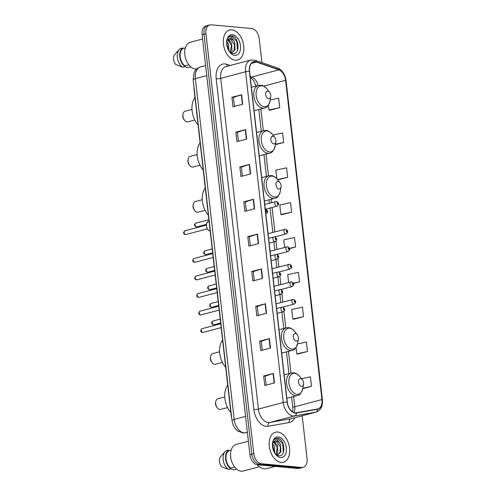 <?xml version="1.0" encoding="UTF-8"?>
<svg xmlns="http://www.w3.org/2000/svg" width="496" height="496" viewBox="0 0 496 496"><rect width="100%" height="100%" fill="white"/><g stroke="black" fill="none" stroke-linecap="round" stroke-linejoin="round"><path stroke-width="0.74" d="M231.688 418.023A9.709 6.138 -104.8 0 1 231.192 415.549L194.029 89.373A9.709 6.138 -104.8 0 1 193.967 86.936M261.944 62.601L259.21 38.626A9.709 6.138 75.2 0 0 251.788 28.539L211.215 24.8A9.709 6.138 75.2 0 0 209.814 24.912L205.933 25.935A9.709 6.138 75.2 0 0 202.077 34.745L249.922 454.671A9.709 6.138 75.2 0 0 257.343 464.752L297.916 468.491A9.709 6.138 75.2 0 0 299.317 468.379L301.258 467.871A9.709 6.138 75.2 0 1 299.857 467.982A9.709 6.138 75.2 0 0 301.258 467.871L303.199 467.356A9.709 6.138 75.2 0 0 307.055 458.552L302.182 415.76M209.814 24.912A9.709 6.138 75.2 0 0 205.958 33.716L253.803 453.642A9.709 6.138 75.2 0 0 261.225 463.729L259.284 464.244L299.857 467.982L259.284 464.244A9.709 6.138 75.2 0 1 251.863 454.156A9.709 6.138 75.2 0 0 259.284 464.244L257.343 464.752M205.958 33.716L204.017 34.23L251.863 454.156L204.017 34.23A9.709 6.138 75.2 0 1 207.874 25.426A9.709 6.138 75.2 0 0 204.017 34.23L202.077 34.745M281.151 462.433A15.537 9.821 75.2 0 0 283.39 462.253A15.537 9.821 75.2 0 0 289.298 446.437A15.537 9.821 75.2 0 0 277.686 432.028A15.537 9.821 75.2 0 0 275.447 432.208A15.537 9.821 75.2 0 0 269.539 448.024A15.537 9.821 75.2 0 0 281.151 462.433A15.537 9.821 75.2 0 0 283.39 462.253A15.537 9.821 75.2 0 0 289.298 446.437A15.537 9.821 75.2 0 0 277.686 432.028A15.537 9.821 75.2 0 0 275.447 432.208A15.537 9.821 75.2 0 0 269.539 448.024A15.537 9.821 75.2 0 0 281.151 462.433M235.327 60.239A15.537 9.821 75.2 0 0 237.565 60.059A15.537 9.821 75.2 0 0 243.474 44.243A15.537 9.821 75.2 0 0 231.861 29.834A15.537 9.821 75.2 0 0 229.623 30.014A15.537 9.821 75.2 0 0 223.715 45.83A15.537 9.821 75.2 0 0 235.327 60.239A15.537 9.821 75.2 0 0 237.565 60.059A15.537 9.821 75.2 0 0 243.474 44.243A15.537 9.821 75.2 0 0 231.861 29.834A15.537 9.821 75.2 0 0 229.623 30.014A15.537 9.821 75.2 0 0 223.715 45.83A15.537 9.821 75.2 0 0 235.327 60.239M295.188 412.821A10.36 6.547 -104.8 0 1 287.271 402.064L249.587 71.312A10.36 6.547 -104.8 0 1 253.704 61.919A10.36 6.547 -104.8 0 1 256.382 62.062L278.851 69.837A10.36 6.547 -104.8 0 1 285.578 80.333L321.947 399.553A10.36 6.547 -104.8 0 1 317.831 408.946A10.36 6.547 -104.8 0 1 317.496 409.02L296.341 412.771A10.36 6.547 -104.8 0 1 295.188 412.821M295.213 413.075A10.614 6.708 75.2 0 0 296.403 413.025L317.552 409.274A10.614 6.708 75.2 0 0 322.115 399.571L285.746 80.346A10.614 6.708 75.2 0 0 278.851 69.589L256.389 61.82A10.614 6.708 75.2 0 0 249.414 71.3L287.097 402.045A10.614 6.708 75.2 0 0 295.213 413.075M231.911 97.303L233.418 97.439L241.304 94.829A2.592 0.453 -6.5 0 1 241.614 94.742L231.911 97.303L232.996 106.801L242.693 104.241L241.614 94.742M238.415 141.255L237.386 132.258L245.272 129.667A2.592 0.453 -6.5 0 1 245.582 129.574L235.879 132.141L236.964 141.639L246.661 139.078L245.582 129.574M237.392 132.277L235.879 132.141M242.383 176.092L241.354 167.096L249.24 164.505A2.592 0.453 -6.5 0 1 249.55 164.412L239.847 166.972L240.932 176.477L250.635 173.91L249.55 164.412M241.36 167.115L239.847 166.972M243.821 201.81L245.328 201.946L253.208 199.336A2.592 0.453 -6.5 0 1 253.518 199.249L243.821 201.81L244.9 211.308L254.603 208.748L253.518 199.249M263.661 375.987L265.174 376.129L273.054 373.519A2.592 0.453 -6.5 0 1 273.364 373.426L263.661 375.987L264.746 385.491L274.449 382.924L273.364 373.426M259.693 341.155L261.2 341.291L269.086 338.681A2.592 0.453 -6.5 0 1 269.396 338.588L259.693 341.155L260.778 350.653L270.475 348.093L269.396 338.588M258.255 315.437L257.232 306.441L265.118 303.843A2.592 0.453 -6.5 0 1 265.428 303.757L255.725 306.317L256.81 315.816L266.507 313.255L265.428 303.757M257.232 306.454L255.725 306.317M254.287 280.6L253.264 271.603L261.144 269.012A2.592 0.453 -6.5 0 1 261.46 268.919L251.757 271.479L252.842 280.984L262.539 278.417L261.46 268.919M253.264 271.622L251.757 271.479M247.789 236.648L249.296 236.784L257.176 234.174A2.592 0.453 -6.5 0 1 257.486 234.081L247.789 236.648L248.868 246.146L258.571 243.586L257.486 234.081M261.225 463.729L301.797 467.468A9.709 6.138 75.2 0 0 303.199 467.356M277.952 179.843L287.655 177.326L286.576 167.822L275.832 170.153L276.805 178.746M275.429 144.671L283.687 142.488L282.608 132.99L272.899 135.092M270.016 110.174L279.719 107.651L278.634 98.152L270.208 99.981M293.52 283.427L299.565 281.833L298.48 272.329L287.736 274.66L288.629 282.466M293.83 319.188L303.533 316.665L302.448 307.167L291.704 309.498L292.789 318.996L293.93 319.201M297.798 354.02L307.501 351.503L306.423 341.998L297.55 343.926M302.789 388.635L311.469 386.334L310.391 376.836L301.543 378.752M281.92 214.681L291.629 212.158L290.544 202.659L279.8 204.991L280.879 214.489L282.019 214.7M289.602 248.577L295.597 246.996L294.512 237.491L283.768 239.822L284.63 247.374M249.296 236.766L250.319 245.762M261.2 341.273L262.229 350.269M265.168 376.111L266.197 385.107M245.328 201.934L246.351 210.93M233.418 97.427L234.441 106.423M295.597 246.996L289.515 248.31M299.565 281.833L293.415 283.166M303.533 316.665L292.789 318.996M296.038 347.491L296.757 353.834L297.898 354.039M307.501 351.503L296.757 353.834M311.469 386.334L302.858 388.207M291.629 212.158L280.879 214.489M277.673 179.794L278.051 179.862M287.655 177.326L277.462 179.533M283.687 142.488L275.497 144.262M268.417 105.102L268.975 109.982L270.115 110.193M279.719 107.651L268.975 109.982M257.12 464.727A17.478 11.048 75.2 0 0 264.393 468.819A17.478 11.048 75.2 0 0 266.91 468.615L275.268 466.407M248.384 441.204L236.133 444.441A13.758 8.692 75.2 0 0 230.894 458.44A13.758 8.692 75.2 0 0 241.18 471.2A13.758 8.692 75.2 0 0 243.158 471.039L259.365 466.761M272.583 443.474L274.393 446.344L274.821 453.257M272.434 444.379L274.294 452.352M273.829 441.514L277.475 445.532L277.779 452.829L276.526 454.944M273.482 441.868L277.227 447.423L276.148 454.677M277.283 455.365L280.86 452.011L280.556 444.72L279.397 442.612L276.179 440.715L275.125 440.795L272.85 442.847M277.772 455.235L277.221 455.334M274.958 440.845L275.751 440.826L280.352 446.809L280.11 452.141L277.704 455.173M275.187 453.821L278.622 455.768C286.434 457.163 284.896 439.177 277.958 438.142L276.222 438.204L273.736 440.057C274.598 439.084 275.646 438.873 276.873 439.431L279.397 442.612M280.593 457.554A10.552 6.671 75.2 0 0 286.31 447.863A10.552 6.671 75.2 0 0 278.244 436.908A10.552 6.671 75.2 0 0 272.595 442.717A10.552 6.671 75.2 0 0 275.72 454.528A10.552 6.671 75.2 0 0 280.593 457.554M236.003 468.54L236.071 469.235A10.36 6.547 75.2 0 0 236.474 468.974M236.071 469.235L233.647 469.879L230.696 468.776M231.142 450.151L228.743 450.783A9.709 6.138 75.2 0 0 226.027 459.079A9.709 6.138 75.2 0 0 230.714 468.057L234.639 467.021M228.743 450.783L228.662 450.089L226.238 450.734A10.36 6.547 75.2 0 0 225.11 451.658L220.435 456.785A6.473 4.092 75.2 0 0 221.563 466.674L228.365 469.39L230.789 468.751L230.714 468.057M225.11 451.658A10.36 6.547 75.2 0 0 223.343 460.753A10.36 6.547 75.2 0 0 228.365 469.39M228.662 450.089A10.36 6.547 75.2 0 0 225.606 459.042A10.36 6.547 75.2 0 0 230.789 468.751M276.086 438.241L277.239 438.191L282.652 443.492L283.321 452.575M274.009 441.359L274.356 441.707M274.294 441.161L275.423 442.432M224.756 396.936L217.887 398.753A5.506 3.478 75.2 0 0 215.735 401.717L215.568 402.733A3.887 2.455 75.2 0 0 216.715 407.08L217.36 407.873A5.506 3.478 75.2 0 0 219.902 409.454A5.506 3.478 75.2 0 0 220.695 409.392L227.571 407.576M215.735 401.717A5.506 3.478 75.2 0 0 217.36 407.873M300.588 378.677A3.887 2.455 75.2 0 0 298.487 382.242A3.887 2.455 75.2 0 0 301.45 386.279A3.887 2.455 75.2 0 0 303.527 384.14A3.887 2.455 75.2 0 0 302.38 379.793A3.887 2.455 75.2 0 0 300.588 378.677M227.738 385.206A17.8 11.253 75.2 0 0 230.845 412.511M219.61 351.776L212.741 353.592A5.506 3.478 75.2 0 0 210.589 356.562L210.422 357.573A3.887 2.455 75.2 0 0 211.569 361.919L212.214 362.719A5.506 3.478 75.2 0 0 214.762 364.3A5.506 3.478 75.2 0 0 215.549 364.231L222.425 362.415M210.589 356.562A5.506 3.478 75.2 0 0 212.214 362.719M295.442 333.517A3.887 2.455 75.2 0 0 293.341 337.082A3.887 2.455 75.2 0 0 296.31 341.118A3.887 2.455 75.2 0 0 298.387 338.979A3.887 2.455 75.2 0 0 297.234 334.633A3.887 2.455 75.2 0 0 295.442 333.517M222.592 340.045A17.8 11.253 75.2 0 0 225.699 367.35M202.287 199.702L195.412 201.519A5.506 3.478 75.2 0 0 193.26 204.488L193.099 205.499A3.887 2.455 75.2 0 0 194.246 209.845L194.891 210.645A5.506 3.478 75.2 0 0 197.433 212.226A5.506 3.478 75.2 0 0 198.226 212.158L205.096 210.341M193.26 204.488A5.506 3.478 75.2 0 0 194.891 210.645M278.113 181.443A3.887 2.455 75.2 0 0 276.012 185.008A3.887 2.455 75.2 0 0 278.981 189.044A3.887 2.455 75.2 0 0 281.058 186.905A3.887 2.455 75.2 0 0 279.911 182.559A3.887 2.455 75.2 0 0 278.113 181.443M205.263 187.972A17.8 11.253 75.2 0 0 208.376 215.276M197.141 154.541L190.266 156.358A5.506 3.478 75.2 0 0 188.12 159.328L187.953 160.338A3.887 2.455 75.2 0 0 189.1 164.684L189.745 165.484A5.506 3.478 75.2 0 0 192.287 167.065A5.506 3.478 75.2 0 0 193.08 167.003L199.95 165.187M188.12 159.328A5.506 3.478 75.2 0 0 189.745 165.484M272.967 136.282A3.887 2.455 75.2 0 0 270.866 139.847A3.887 2.455 75.2 0 0 273.835 143.883A3.887 2.455 75.2 0 0 275.912 141.744A3.887 2.455 75.2 0 0 274.765 137.398A3.887 2.455 75.2 0 0 272.967 136.282M200.117 142.811A17.8 11.253 75.2 0 0 203.23 170.116M191.995 109.387L185.12 111.203A5.506 3.478 75.2 0 0 182.974 114.167L182.807 115.177A3.887 2.455 75.2 0 0 183.954 119.524L184.599 120.323A5.506 3.478 75.2 0 0 187.141 121.904A5.506 3.478 75.2 0 0 187.934 121.842L194.81 120.026M182.974 114.167A5.506 3.478 75.2 0 0 184.599 120.323M267.828 91.121A3.887 2.455 75.2 0 0 265.72 94.693A3.887 2.455 75.2 0 0 268.689 98.723A3.887 2.455 75.2 0 0 270.766 96.584A3.887 2.455 75.2 0 0 269.619 92.237A3.887 2.455 75.2 0 0 267.828 91.121M194.971 97.656A17.8 11.253 75.2 0 0 198.084 124.955M202.56 39.01L190.309 42.247A13.758 8.692 75.2 0 0 185.07 56.246A13.758 8.692 75.2 0 0 195.356 69.006A13.758 8.692 75.2 0 0 196.695 68.975M226.759 41.28L228.569 44.15L228.997 51.069M226.61 42.185L228.47 50.158M228.005 39.32L231.651 43.338L231.954 50.635L230.702 52.75M227.658 39.674L231.403 45.229L230.324 52.483M231.458 53.171L235.036 49.817L234.732 42.526L233.573 40.418L230.355 38.521L229.301 38.601L227.025 40.653M231.948 53.041L231.396 53.14M229.133 38.651L229.927 38.632L234.527 44.615L234.286 49.947L231.88 52.979M229.363 51.627L232.798 53.574C240.61 54.969 239.072 36.983 232.134 35.948L230.398 36.01L227.912 37.863C228.774 36.89 229.822 36.679 231.049 37.237L233.573 40.418M234.769 55.366A10.552 6.671 75.2 0 0 240.486 45.669A10.552 6.671 75.2 0 0 232.419 34.714A10.552 6.671 75.2 0 0 226.777 40.523A10.552 6.671 75.2 0 0 229.896 52.334A10.552 6.671 75.2 0 0 234.769 55.366M190.179 66.346L190.247 67.041A10.36 6.547 75.2 0 0 190.65 66.78M190.247 67.041L187.823 67.685L184.872 66.582M185.318 47.957L182.919 48.589A9.709 6.138 75.2 0 0 180.203 56.885A9.709 6.138 75.2 0 0 184.89 65.863L188.815 64.827M182.919 48.589L182.838 47.895L180.414 48.54A10.36 6.547 75.2 0 0 179.285 49.464L174.611 54.591A6.473 4.092 75.2 0 0 175.739 64.48L182.54 67.196L184.965 66.557L184.89 65.863M179.285 49.464A10.36 6.547 75.2 0 0 177.518 58.559A10.36 6.547 75.2 0 0 182.54 67.196M182.838 47.895A10.36 6.547 75.2 0 0 179.781 56.848A10.36 6.547 75.2 0 0 184.965 66.557M230.262 36.053L231.415 35.997L236.828 41.298L237.497 50.381M228.185 39.165L228.532 39.513M228.47 38.967L229.598 40.238M206.739 75.646L195.356 78.653A6.473 1.128 173.5 0 0 193.149 79.775L194.06 72.72L194.978 70.99C196.329 68.932 198.171 67.568 200.502 66.91A12.946 8.184 75.2 0 0 195.356 78.653L234.18 419.405A12.946 8.184 75.2 0 0 244.075 432.853A12.946 8.184 75.2 0 0 245.52 432.797L247.374 432.307M245.563 416.398L234.18 419.405A6.473 1.128 173.5 0 0 231.973 420.527L193.149 79.775M297.916 468.491L301.797 467.468M249.922 454.671L253.803 453.642M247.392 432.481L245.21 432.865A6.473 5.01 -100.1 0 0 245.52 432.797L247.392 432.462M294.841 417.7A16.182 10.23 -104.8 0 1 289.205 422.511L268.057 426.269A16.182 10.23 -104.8 0 1 253.878 409.529L216.194 78.783A3.236 0.564 173.5 0 0 220.732 78.337L258.416 409.082A12.946 8.184 75.2 0 0 268.311 422.53A12.946 8.184 75.2 0 0 269.756 422.474L290.91 418.717A12.946 8.184 75.2 0 0 291.332 418.63L316.163 412.064A12.946 8.184 -104.8 0 1 315.747 412.157A3.236 2.505 -100.1 0 0 317.552 409.274M216.194 78.783A16.182 10.23 -104.8 0 1 224.955 63.922A16.182 10.23 -104.8 0 1 226.821 64.331L230.125 65.472M225.878 66.594A12.946 8.184 75.2 0 0 220.732 78.337L245.563 71.771A12.946 8.184 -104.8 0 1 250.709 60.035L225.878 66.594M289.205 422.511A3.236 2.505 79.9 0 1 290.91 418.717L315.747 412.157L294.593 415.908A12.946 8.184 -104.8 0 1 293.148 415.97A12.946 8.184 -104.8 0 1 283.253 402.523A3.236 0.564 -6.5 0 1 287.097 402.045M296.403 413.025A3.236 2.505 -100.1 0 1 294.593 415.908L269.756 422.474A3.236 2.505 79.9 0 0 268.057 426.269M316.163 412.064C320.825 410.322 322.908 406.218 322.412 399.764A3.236 0.564 173.5 0 0 322.115 399.571M285.746 80.346A3.236 0.564 -6.5 0 1 286.043 80.544C285.095 74.251 282.274 70.072 277.58 68.008L255.111 60.239L250.709 60.035M278.851 69.589A3.236 2.306 -70.9 0 0 277.58 68.008M256.389 61.82A3.236 2.306 -70.9 0 0 255.111 60.239M249.414 71.3A3.236 0.564 173.5 0 0 245.563 71.771L283.253 402.523L258.416 409.082A3.236 0.564 173.5 0 1 253.878 409.529M227.404 66.191A3.236 2.306 109.1 0 1 226.821 64.331M285.578 80.333L263.636 86.13M258.069 85.566A10.36 6.547 75.2 0 0 251.689 77.016L250.176 76.489M278.851 69.837L251.689 77.016A5.828 4.154 109.1 0 1 250.244 77.085M256.382 62.062L251.441 63.37M294.153 412.61A10.36 6.547 75.2 0 0 294.785 406.732L293.62 396.484M321.947 399.553L294.785 406.732A5.828 1.017 173.5 0 0 292.801 407.743L291.58 397.023M290.947 373.085L288.474 351.329M285.808 327.924L283.917 311.364M283.458 307.297L283.414 306.937M282.856 302.058L281.92 293.818M281.455 289.757L281.412 289.391M280.86 284.518L279.918 276.272M279.459 272.211L279.415 271.845M278.857 266.972L277.921 258.732M277.456 254.665L277.419 254.305M276.861 249.426L275.925 241.186M275.46 237.119L275.416 236.759M274.865 231.88L272.087 207.502M271.529 202.628L271.145 199.256M268.479 175.851L265.999 154.095M263.333 130.69L260.853 108.934M257.176 234.174L258.261 243.666M261.144 269.012L262.229 278.504M265.118 303.843L266.197 313.336M269.086 338.681L270.165 348.173M273.054 373.519L274.133 383.011M253.208 199.336L254.287 208.828M249.24 164.505L250.319 173.997M245.272 129.667L246.351 139.159M241.304 94.829L242.383 104.321M294.717 373.352A10.707 6.764 75.2 0 0 288.92 383.185A10.707 6.764 75.2 0 0 297.104 394.301A10.707 6.764 75.2 0 0 302.827 388.405C301.37 393.167 299.485 395.541 297.172 395.548A11.656 7.366 75.2 0 1 295.492 395.678A11.656 7.366 75.2 0 1 286.781 384.871A11.656 7.366 75.2 0 1 291.22 373.017L293.551 372.825C295.058 372.639 297.092 373.841 299.665 376.427A10.707 6.764 75.2 0 0 294.717 373.352M289.571 328.197A10.707 6.764 75.2 0 0 283.774 338.024A10.707 6.764 75.2 0 0 291.958 349.141A10.707 6.764 75.2 0 0 297.681 343.244C296.224 348.006 294.339 350.387 292.026 350.387A11.656 7.366 75.2 0 1 290.346 350.523A11.656 7.366 75.2 0 1 281.635 339.717A11.656 7.366 75.2 0 1 286.074 327.856L288.412 327.664C289.912 327.478 291.946 328.681 294.519 331.266A10.707 6.764 75.2 0 0 289.571 328.197M272.242 176.123A10.707 6.764 75.2 0 0 266.451 185.95A10.707 6.764 75.2 0 0 274.629 197.067A10.707 6.764 75.2 0 0 280.358 191.171C278.901 195.932 277.016 198.313 274.697 198.313A11.656 7.366 75.2 0 1 273.023 198.45A11.656 7.366 75.2 0 1 264.312 187.643A11.656 7.366 75.2 0 1 268.745 175.782L271.083 175.59C272.583 175.404 274.617 176.607 277.19 179.192A10.707 6.764 75.2 0 0 272.242 176.123M267.102 130.963A10.707 6.764 75.2 0 0 261.305 140.79A10.707 6.764 75.2 0 0 269.483 151.906A10.707 6.764 75.2 0 0 275.212 146.01C273.755 150.772 271.87 153.152 269.557 153.152A11.656 7.366 75.2 0 1 267.877 153.289A11.656 7.366 75.2 0 1 259.166 142.482A11.656 7.366 75.2 0 1 263.599 130.622L265.937 130.429C267.437 130.243 269.477 131.446 272.044 134.038A10.707 6.764 75.2 0 0 267.102 130.963M261.956 85.802A10.707 6.764 75.2 0 0 256.159 95.629A10.707 6.764 75.2 0 0 264.343 106.745A10.707 6.764 75.2 0 0 270.066 100.855C268.609 105.611 266.724 107.992 264.411 107.992A11.656 7.366 75.2 0 1 262.731 108.128A11.656 7.366 75.2 0 1 254.02 97.321A11.656 7.366 75.2 0 1 258.453 85.461L260.791 85.269C262.291 85.083 264.331 86.285 266.898 88.877A10.707 6.764 75.2 0 0 261.956 85.802M202.715 332.463A1.941 1.228 75.2 0 0 202.994 332.444L202.387 332.494C200.31 331.812 200.179 330.547 202.002 328.687A1.941 1.228 75.2 0 0 201.264 330.665A1.941 1.228 75.2 0 0 202.715 332.463M277.159 313.348L283.154 311.761A2.43 1.531 -104.8 0 1 282.801 311.792A2.43 1.531 -104.8 0 1 280.99 309.541A2.43 1.531 -104.8 0 1 281.914 307.067A2.43 1.531 -104.8 0 1 282.261 307.043M283.836 309.888A0.812 0.508 75.2 0 0 283.656 308.307A0.812 0.508 75.2 0 0 283.836 309.888M202.281 328.662A1.941 1.228 75.2 0 0 202.002 328.687L220.732 323.739M200.719 314.923A1.941 1.228 75.2 0 0 200.998 314.898L200.39 314.948C198.307 314.272 198.183 313.001 200.006 311.141A1.941 1.228 75.2 0 0 199.268 313.119A1.941 1.228 75.2 0 0 200.719 314.923M275.162 295.802L281.151 294.221A2.43 1.531 -104.8 0 1 280.804 294.246A2.43 1.531 -104.8 0 1 278.988 291.995A2.43 1.531 -104.8 0 1 279.911 289.528A2.43 1.531 -104.8 0 1 280.259 289.497M281.833 292.342A0.812 0.508 75.2 0 0 281.654 290.761A0.812 0.508 75.2 0 0 281.833 292.342M200.285 311.122A1.941 1.228 75.2 0 0 200.006 311.141L218.736 306.193M198.716 297.377A1.941 1.228 75.2 0 0 198.995 297.352L198.388 297.402C196.311 296.726 196.18 295.455 198.003 293.595A1.941 1.228 75.2 0 0 197.265 295.573A1.941 1.228 75.2 0 0 198.716 297.377M273.166 278.256L279.155 276.675A2.43 1.531 -104.8 0 1 278.802 276.7A2.43 1.531 -104.8 0 1 276.991 274.449A2.43 1.531 -104.8 0 1 277.915 271.982A2.43 1.531 -104.8 0 1 278.262 271.951M279.837 274.796A0.812 0.508 75.2 0 0 279.657 273.215A0.812 0.508 75.2 0 0 279.837 274.796M198.282 293.576A1.941 1.228 75.2 0 0 198.003 293.595L216.733 288.647M196.72 279.831A1.941 1.228 75.2 0 0 196.999 279.806L196.391 279.862C194.308 279.18 194.184 277.909 196.007 276.055A1.941 1.228 75.2 0 0 195.269 278.033A1.941 1.228 75.2 0 0 196.72 279.831M271.163 260.716L277.152 259.129A2.43 1.531 -104.8 0 1 276.805 259.16A2.43 1.531 -104.8 0 1 274.989 256.909A2.43 1.531 -104.8 0 1 275.912 254.436A2.43 1.531 -104.8 0 1 276.266 254.411M277.834 257.257A0.812 0.508 75.2 0 0 277.655 255.669A0.812 0.508 75.2 0 0 277.834 257.257M196.286 276.03A1.941 1.228 75.2 0 0 196.007 276.055L214.737 271.107M194.723 262.285A1.941 1.228 75.2 0 0 195.002 262.266L194.389 262.316C192.312 261.634 192.181 260.369 194.01 258.509A1.941 1.228 75.2 0 0 193.266 260.487A1.941 1.228 75.2 0 0 194.723 262.285M269.167 243.17L275.156 241.583A2.43 1.531 -104.8 0 1 274.809 241.614A2.43 1.531 -104.8 0 1 272.992 239.363A2.43 1.531 -104.8 0 1 273.916 236.89A2.43 1.531 -104.8 0 1 274.263 236.865M275.838 239.711A0.812 0.508 75.2 0 0 275.658 238.123A0.812 0.508 75.2 0 0 275.838 239.711M194.289 258.484A1.941 1.228 75.2 0 0 194.01 258.509L212.734 253.561M185.603 234.558A1.941 1.228 75.2 0 0 185.882 234.54L185.275 234.589C183.191 233.907 183.067 232.643 184.89 230.783A1.941 1.228 75.2 0 0 184.152 232.76A1.941 1.228 75.2 0 0 185.603 234.558M266.036 213.857A2.43 1.531 -104.8 0 1 265.831 213.888L266.036 213.857C268.299 212.251 268.107 210.67 265.478 209.107L264.796 209.163M266.718 211.984A0.812 0.508 75.2 0 0 266.538 210.397A0.812 0.508 75.2 0 0 266.718 211.984M208.394 221.557A4.855 3.069 75.2 0 0 206.547 226.492A4.855 3.069 75.2 0 0 210.168 231L210.112 231.006C208.177 230.702 206.913 228.861 206.317 225.475C206.913 222.419 207.607 221.111 208.394 221.557L209.07 221.377M207.867 229.524A4.532 2.864 -104.8 0 1 206.485 224.279M185.169 230.758A1.941 1.228 75.2 0 0 184.89 230.783L206.311 225.122M213.286 320.999A1.941 1.228 75.2 0 0 213.007 321.024A1.941 1.228 75.2 0 0 212.269 322.995A1.941 1.228 75.2 0 0 213.72 324.799A1.941 1.228 75.2 0 0 213.999 324.775L220.652 323.02M282.912 307.067L294.153 304.098A2.43 1.531 -104.8 0 1 293.806 304.129A2.43 1.531 -104.8 0 1 291.989 301.872A2.43 1.531 -104.8 0 1 292.913 299.404A2.43 1.531 -104.8 0 1 293.266 299.373M294.655 300.638A0.812 0.508 75.2 0 0 294.841 302.219A0.812 0.508 75.2 0 0 294.655 300.638M211.29 303.453A1.941 1.228 75.2 0 0 211.011 303.478A1.941 1.228 75.2 0 0 210.267 305.455A1.941 1.228 75.2 0 0 211.724 307.253A1.941 1.228 75.2 0 0 212.003 307.229L218.649 305.474M280.91 289.528L292.156 286.552A2.43 1.531 -104.8 0 1 291.809 286.583A2.43 1.531 -104.8 0 1 289.993 284.332A2.43 1.531 -104.8 0 1 290.916 281.858A2.43 1.531 -104.8 0 1 291.264 281.833M292.659 283.092A0.812 0.508 75.2 0 0 292.838 284.679A0.812 0.508 75.2 0 0 292.659 283.092M209.287 285.907A1.941 1.228 75.2 0 0 209.008 285.932A1.941 1.228 75.2 0 0 208.27 287.909A1.941 1.228 75.2 0 0 209.721 289.707A1.941 1.228 75.2 0 0 210 289.689L216.653 287.928M278.913 271.982L290.16 269.006A2.43 1.531 -104.8 0 1 289.807 269.037A2.43 1.531 -104.8 0 1 287.996 266.786A2.43 1.531 -104.8 0 1 288.92 264.312A2.43 1.531 -104.8 0 1 289.267 264.287M290.662 265.552A0.812 0.508 75.2 0 0 290.842 267.133A0.812 0.508 75.2 0 0 290.662 265.552M207.291 268.367A1.941 1.228 75.2 0 0 207.012 268.386A1.941 1.228 75.2 0 0 206.274 270.363A1.941 1.228 75.2 0 0 207.725 272.168A1.941 1.228 75.2 0 0 208.004 272.143L214.656 270.388M276.911 254.436L288.157 251.466A2.43 1.531 -104.8 0 1 287.81 251.491A2.43 1.531 -104.8 0 1 285.994 249.24A2.43 1.531 -104.8 0 1 286.917 246.772A2.43 1.531 -104.8 0 1 287.271 246.741M288.66 248.006A0.812 0.508 75.2 0 0 288.839 249.587A0.812 0.508 75.2 0 0 288.66 248.006M205.288 250.821A1.941 1.228 75.2 0 0 205.009 250.84A1.941 1.228 75.2 0 0 204.271 252.817A1.941 1.228 75.2 0 0 205.722 254.622A1.941 1.228 75.2 0 0 206.001 254.597L212.654 252.842M274.914 236.89L286.161 233.92A2.43 1.531 -104.8 0 1 285.808 233.945A2.43 1.531 -104.8 0 1 283.997 231.694A2.43 1.531 -104.8 0 1 284.921 229.226A2.43 1.531 -104.8 0 1 285.268 229.195M286.663 230.46A0.812 0.508 75.2 0 0 286.843 232.041A0.812 0.508 75.2 0 0 286.663 230.46M196.174 223.095A1.941 1.228 75.2 0 0 195.895 223.113A1.941 1.228 75.2 0 0 195.151 225.091A1.941 1.228 75.2 0 0 196.608 226.895A1.941 1.228 75.2 0 0 196.887 226.87L206.373 224.366M265.794 209.163L277.041 206.193A2.43 1.531 -104.8 0 1 276.694 206.218A2.43 1.531 -104.8 0 1 274.877 203.968A2.43 1.531 -104.8 0 1 275.801 201.5A2.43 1.531 -104.8 0 1 276.148 201.469M277.543 202.734A0.812 0.508 75.2 0 0 277.723 204.315A0.812 0.508 75.2 0 0 277.543 202.734M245.21 432.865L242.761 432.965L237.398 430.776C237.02 430.503 234.794 428.941 232.94 424.526L231.973 420.527M200.502 66.91L205.586 65.565M322.412 399.764L286.043 80.544M292.752 411.965L292.801 407.743M288.914 373.624L286.434 351.862M283.768 328.464L281.902 312.096M280.817 302.597L279.905 294.55M278.82 285.057L277.903 277.004M276.824 267.511L275.906 259.458M274.821 249.965L273.904 241.918M272.825 232.419L270.047 208.041M269.489 203.168L269.105 199.789M266.439 176.39L263.959 154.634M261.293 131.229L258.813 109.473M255.998 86.112L253.636 80.532L250.251 77.159M284.171 374.877L291.22 373.017M286.837 398.276L297.172 395.548M302.38 379.793L299.665 376.427M303.527 384.14L302.827 388.405M279.025 329.716L286.074 327.856M281.691 353.115L292.026 350.387M297.234 334.633L294.519 331.266M298.387 338.979L297.681 343.244M261.702 177.642L268.745 175.782M264.368 201.041L274.697 198.313M279.911 182.559L277.19 179.192M281.058 186.905L280.358 191.171M256.556 132.482L263.599 130.622M259.222 155.887L269.557 153.152M274.765 137.398L272.044 134.038M275.912 141.744L275.212 146.01M251.41 87.321L258.453 85.461M254.076 110.726L264.411 107.992M269.619 92.237L266.898 88.877M270.766 96.584L270.066 100.855M202.994 332.444L221.179 327.639M283.154 311.761C285.411 310.161 285.225 308.574 282.59 307.012L276.607 308.469M200.998 314.898L219.176 310.093M281.151 294.221C283.414 292.615 283.222 291.028 280.593 289.472L274.604 290.929M198.995 297.352L217.18 292.547M279.155 276.675C281.412 275.069 281.226 273.488 278.591 271.926L272.608 273.383M196.999 279.806L215.177 275.007M277.152 259.129C279.415 257.523 279.229 255.942 276.594 254.38L270.611 255.837M195.002 262.266L213.181 257.461M275.156 241.583C277.413 239.983 277.227 238.396 274.592 236.834L268.609 238.291M185.882 234.54L207.303 228.879M220.205 319.12L213.007 321.024C211.048 322.363 211.178 323.634 213.392 324.824L213.999 324.775M276.08 303.85L293.595 299.348C296.23 300.911 296.416 302.492 294.153 304.098M218.209 301.574L211.011 303.478C209.052 304.817 209.176 306.088 211.395 307.284L212.003 307.229M274.083 286.31L291.592 281.802C294.227 283.365 294.413 284.946 292.156 286.552M216.206 284.028L209.008 285.932C207.049 287.277 207.179 288.542 209.393 289.738L210 289.689M272.081 268.764L289.596 264.256C292.231 265.819 292.417 267.406 290.16 269.006M214.21 266.482L207.012 268.386C205.053 269.731 205.177 271.002 207.396 272.192L208.004 272.143M270.084 251.218L287.599 246.717C290.228 248.273 290.42 249.86 288.157 251.466M212.207 248.942L205.009 250.84C203.05 252.185 203.18 253.456 205.394 254.646L206.001 254.597M268.082 233.672L285.597 229.171C288.232 230.733 288.418 232.314 286.161 233.92M208.878 219.685L195.895 223.113C193.936 224.459 194.06 225.73 196.28 226.92L196.887 226.87M264.752 204.42L276.477 201.444C279.112 203.007 279.298 204.588 277.041 206.193"/></g></svg>
